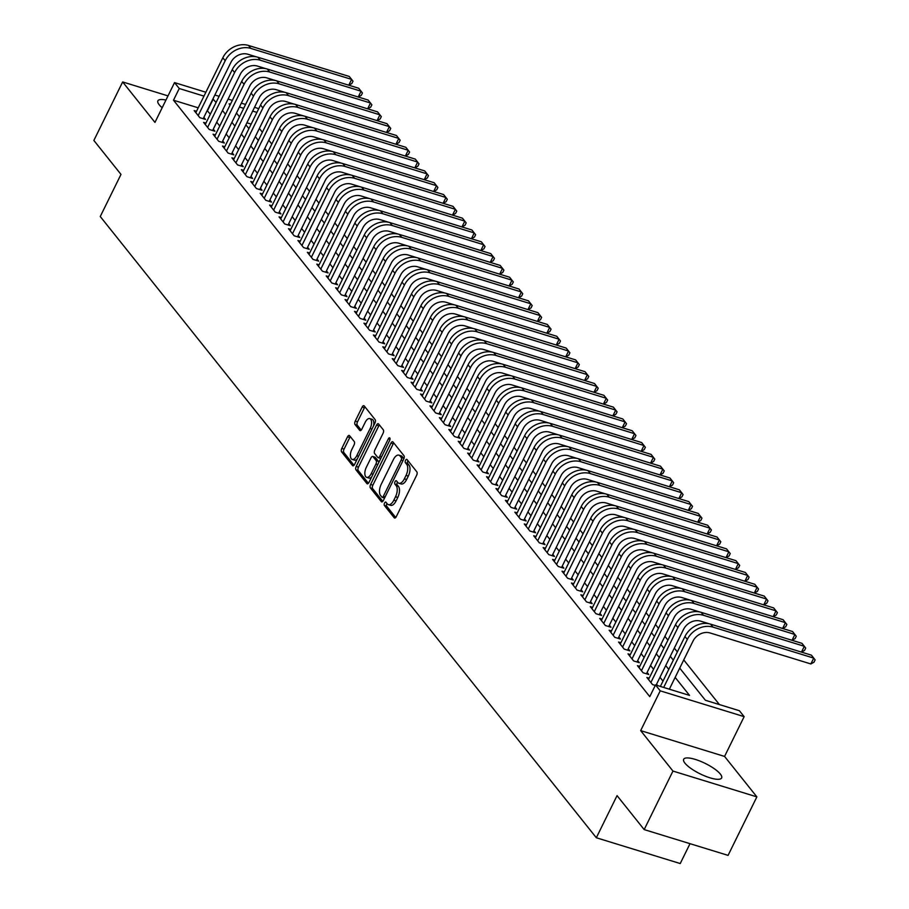 <?xml version="1.0" encoding="UTF-8"?>
<svg xmlns="http://www.w3.org/2000/svg" width="909" height="909" viewBox="0 0 909 909"><rect width="100%" height="100%" fill="white"/><g stroke="black" fill="none" stroke-linecap="round" stroke-linejoin="round"><path stroke-width="1.36" d="M384.541 503.041A1.863 0.909 -72.9 0 0 384.393 505.461L394.233 517.778A2.659 1.295 -72.9 0 0 394.574 518.028A2.659 1.295 -72.9 0 0 396.29 516.642L416.629 475.293A2.659 1.295 -72.9 0 0 416.833 471.839L407.005 459.522A1.863 0.909 -72.9 0 0 406.755 459.352A1.863 0.909 -72.9 0 0 405.562 460.318A1.863 0.909 -72.9 0 0 405.414 462.738L406.687 464.329A8.522 4.136 -72.9 0 1 406.039 475.396L404.346 478.838A8.522 4.136 -72.9 0 1 398.869 483.27A8.522 4.136 -72.9 0 1 397.767 482.474L396.483 480.884A1.863 0.909 -72.9 0 0 396.244 480.713A1.863 0.909 -72.9 0 0 395.051 481.679A1.863 0.909 -72.9 0 0 394.904 484.099L396.176 485.69A8.522 4.136 -72.9 0 1 395.529 496.757L393.824 500.2A8.522 4.136 -72.9 0 1 388.359 504.631A8.522 4.136 -72.9 0 1 387.245 503.836L385.973 502.245A1.863 0.909 -72.9 0 0 385.734 502.075A1.863 0.909 -72.9 0 0 384.541 503.041M386.95 503.472A1.863 0.909 -72.9 0 0 386.802 503.745A1.863 0.909 -72.9 0 0 386.666 506.154L395.722 517.505M407.982 460.749A1.863 0.909 -72.9 0 0 407.834 461.011A1.863 0.909 -72.9 0 0 407.687 463.431L408.959 465.022L406.687 464.329M397.472 482.111A1.863 0.909 -72.9 0 0 397.313 482.372A1.863 0.909 -72.9 0 0 397.176 484.792L398.449 486.395L396.176 485.69M165.961 100.047A21.157 5.806 26.2 0 0 157.882 100.854A21.157 5.806 26.2 0 0 159.189 104.751A21.157 5.806 26.2 0 0 162.166 107.739M684.966 763.185A21.157 5.806 26.2 0 0 705.134 776.093A21.157 5.806 26.2 0 0 721.632 777.968A21.157 5.806 26.2 0 0 720.337 774.059A21.157 5.806 26.2 0 0 700.169 761.151A21.157 5.806 26.2 0 0 683.67 759.276A21.157 5.806 26.2 0 0 684.966 763.185M349.567 435.684A2.659 1.295 -72.9 0 0 349.226 435.434A2.659 1.295 -72.9 0 0 347.511 436.82L341.807 448.421A2.659 1.295 -72.9 0 0 341.602 451.875L352.522 465.556A2.659 1.295 -72.9 0 0 352.874 465.806A2.659 1.295 -72.9 0 0 354.578 464.419L374.928 423.071A2.659 1.295 -72.9 0 0 375.133 419.617L364.214 405.937A2.659 1.295 -72.9 0 0 363.861 405.687A2.659 1.295 -72.9 0 0 362.157 407.073L355.26 421.083A2.659 1.295 -72.9 0 0 355.055 424.537L359.725 430.389A2.659 1.295 -72.9 0 0 360.078 430.639A2.659 1.295 -72.9 0 0 361.782 429.253L365.202 422.31A7.124 3.454 -72.9 0 1 369.77 418.606A7.124 3.454 -72.9 0 1 370.156 428.514L356.76 455.727A7.124 3.454 -72.9 0 1 352.192 459.431A7.124 3.454 -72.9 0 1 351.806 449.523L354.044 444.99A2.659 1.295 -72.9 0 0 354.249 441.535L349.567 435.684M198.207 107.819L173.494 100.217L179.255 88.514L174.539 82.605L205.877 92.241M644.174 829.587L672.955 771.071L756.867 796.875L728.075 855.38L644.174 829.587L617.052 795.625L596.327 837.757L100.263 216.524L120.988 174.403L93.866 140.452L122.658 81.946L154.962 122.397L174.539 82.605M756.867 796.875L724.564 756.424L640.663 730.62L672.955 771.071M640.663 730.62L660.229 690.84L655.514 684.931L689.533 695.396L675.16 677.398M173.494 100.217L649.765 696.635L655.514 684.931M370.599 484.474A2.659 1.295 -72.9 0 0 370.395 487.928L381.314 501.609A2.659 1.295 -72.9 0 0 381.666 501.859A2.659 1.295 -72.9 0 0 383.371 500.473L403.721 459.125A2.659 1.295 -72.9 0 0 403.926 455.67L392.995 441.99A2.659 1.295 -72.9 0 0 392.654 441.74A2.659 1.295 -72.9 0 0 390.938 443.126L370.599 484.474L372.86 485.167A2.659 1.295 -72.9 0 0 372.656 488.622L382.803 501.336M366.918 483.577L355.998 469.896A2.659 1.295 -72.9 0 1 356.203 466.442L376.553 425.094A2.659 1.295 -72.9 0 1 378.258 423.708A2.659 1.295 -72.9 0 1 378.61 423.958L383.28 429.809A2.659 1.295 -72.9 0 1 383.075 433.275L374.826 450.035A2.659 1.295 -72.9 0 0 374.622 453.5L377.724 457.375A2.659 1.295 -72.9 0 0 378.064 457.625A2.659 1.295 -72.9 0 0 379.78 456.238L388.37 438.786A1.863 0.909 -72.9 0 1 389.563 437.808A1.863 0.909 -72.9 0 1 389.666 440.411L368.974 482.44A2.659 1.295 -72.9 0 1 367.27 483.827A2.659 1.295 -72.9 0 1 366.918 483.577L367.702 483.815M168.006 95.888L122.658 81.946M649.185 678.194L646.867 677.478L652.526 684.568L655.287 685.42M639.754 666.388L637.436 665.672L643.095 672.762L648.765 674.501L647.117 672.433M630.323 654.571L628.005 653.855L633.664 660.945L639.334 662.695L637.686 660.627M620.892 642.765L618.574 642.049L624.233 649.14L629.903 650.878L628.255 648.81M611.462 630.948L609.144 630.244L614.802 637.323L620.472 639.072L618.824 637.004M602.031 619.143L599.713 618.427L605.371 625.517L611.041 627.255L609.394 625.187M592.6 607.337L590.282 606.621L595.94 613.7L601.61 615.45L599.963 613.382M583.169 595.52L580.851 594.804L586.51 601.894L592.179 603.633L590.532 601.576M573.738 583.714L571.42 582.999L577.079 590.089L582.749 591.827L581.101 589.759M564.307 571.897L561.989 571.193L567.648 578.272L573.318 580.022L571.67 577.954M554.876 560.092L552.558 559.376L558.217 566.466L563.887 568.205L562.239 566.137M545.445 548.275L543.127 547.57L548.786 554.649L554.456 556.399L552.808 554.331M536.015 536.469L533.697 535.753L539.355 542.843L545.025 544.582L543.377 542.525M526.584 524.663L524.266 523.948L529.924 531.038L535.594 532.776L533.947 530.708M517.153 512.846L514.835 512.142L520.493 519.221L526.163 520.971L524.516 518.903M507.722 501.041L505.404 500.325L511.063 507.415L516.732 509.154L515.085 507.086M498.291 489.224L495.973 488.519L501.632 495.598L507.302 497.348L505.654 495.28M488.86 477.418L486.542 476.702L492.201 483.793L497.871 485.531L496.223 483.463M479.429 465.613L477.111 464.897L482.77 471.987L488.44 473.725L486.792 471.657M469.998 453.796L467.68 453.08L473.339 460.17L479.009 461.92L477.361 459.852M460.568 441.99L458.25 441.274L463.908 448.364L469.578 450.103L467.93 448.035M451.137 430.173L448.819 429.468L454.477 436.547L460.147 438.297L458.5 436.229M441.706 418.367L439.388 417.651L445.046 424.742L450.716 426.48L449.057 424.412M432.275 406.55L429.957 405.846L435.616 412.925L441.285 414.674L439.626 412.606M422.844 394.745L420.526 394.029L426.185 401.119L431.855 402.857L430.196 400.801M413.413 382.939L411.095 382.223L416.754 389.313L422.424 391.052L420.765 388.984M403.982 371.122L401.664 370.418L407.323 377.496L412.993 379.246L411.334 377.178M394.551 359.316L392.233 358.601L397.892 365.691L403.562 367.429L401.903 365.361M385.121 347.499L382.803 346.795L388.461 353.874L394.131 355.624L392.472 353.556M375.69 335.694L373.372 334.978L379.03 342.068L384.7 343.807L383.041 341.739M366.259 323.888L363.941 323.172L369.599 330.262L375.269 332.001L373.61 329.933M356.828 312.071L354.51 311.355L360.169 318.445L365.838 320.195L364.179 318.127M347.397 300.265L345.079 299.55L350.738 306.64L356.408 308.378L354.749 306.31M337.966 288.448L335.648 287.744L341.307 294.823L346.977 296.573L345.318 294.505M328.535 276.643L326.217 275.927L331.876 283.017L337.546 284.756L335.887 282.688M319.104 264.837L316.786 264.121L322.445 271.2L328.115 272.95L326.456 270.882M309.674 253.02L307.356 252.304L313.014 259.395L318.684 261.133L317.025 259.076M300.243 241.215L297.925 240.499L303.583 247.589L309.253 249.327L307.594 247.259M290.812 229.398L288.494 228.693L294.152 235.772L299.822 237.522L298.163 235.454M281.37 217.592L279.063 216.876L284.722 223.966L290.391 225.705L288.732 223.637M271.939 205.775L269.632 205.07L275.291 212.149L280.961 213.899L279.302 211.831M262.508 193.969L260.201 193.253L265.86 200.344L271.53 202.082L269.871 200.014M253.077 182.164L250.77 181.448L256.429 188.538L262.087 190.276L260.44 188.208M243.646 170.347L241.34 169.642L246.998 176.721L252.657 178.471L251.009 176.403M234.215 158.541L231.909 157.825L237.567 164.915L243.226 166.654L241.578 164.586M224.784 146.724L222.478 146.019L228.136 153.098L233.795 154.848L232.147 152.78M215.353 134.918L213.047 134.202L218.705 141.293L224.364 143.031L222.716 140.963M205.923 123.113L203.605 122.397L209.263 129.487L214.933 131.226L213.285 129.158M663.002 681.08L659.968 677.285M653.571 669.274L650.537 665.479M644.14 657.468L641.106 653.662M634.709 645.651L631.675 641.856M625.278 633.846L622.245 630.039M615.847 622.029L612.814 618.234M606.417 610.223L603.383 606.417M596.986 598.417L593.952 594.611M587.555 586.6L584.521 582.805M578.124 574.795L575.09 570.988M568.693 562.978L565.659 559.183M559.262 551.172L556.228 547.366M549.831 539.355L546.798 535.56M540.4 527.55L537.367 523.754M530.97 515.744L527.936 511.937M521.539 503.927L518.505 500.132M512.108 492.121L509.074 488.315M502.677 480.304L499.643 476.509M493.246 468.499L490.212 464.704M483.815 456.693L480.781 452.887M474.384 444.876L471.351 441.081M464.953 433.07L461.92 429.264M455.523 421.253L452.489 417.458M446.092 409.448L443.058 405.641M436.661 397.642L433.627 393.836M427.23 385.825L424.196 382.03M417.799 374.019L414.765 370.213M408.368 362.202L405.334 358.407M398.937 350.397L395.904 346.59M389.507 338.58L386.473 334.785M380.076 326.774L377.042 322.979M370.645 314.969L367.611 311.162M361.214 303.151L358.18 299.356M351.783 291.346L348.749 287.539M342.352 279.529L339.318 275.734M332.921 267.723L329.887 263.917M323.49 255.918L320.457 252.111M314.059 244.101L311.026 240.306M304.629 232.295L301.595 228.489M295.198 220.478L292.164 216.683M285.767 208.672L282.733 204.866M276.336 196.855L273.302 193.06M266.905 185.05L263.871 181.255M257.474 173.244L254.44 169.438M248.043 161.427L245.01 157.632M238.612 149.621L235.579 145.815M229.182 137.804L226.148 134.009M219.751 125.999L216.717 122.192M210.32 114.193L207.184 110.58M657.616 685.579L656.548 684.238M196.492 111.296L194.174 110.58L199.832 117.67L205.502 119.409L203.855 117.352M719.405 704.577L683.75 659.934M677.353 651.923L674.319 648.117M667.922 640.106L664.888 636.311M658.491 628.301L655.457 624.494M649.06 616.484L646.026 612.689M639.629 604.678L636.595 600.883M630.198 592.873L627.165 589.066M620.767 581.056L617.734 577.26M611.337 569.25L608.303 565.443M601.906 557.433L598.872 553.638M592.475 545.627L589.441 541.832M583.044 533.822L580.01 530.015M573.613 522.005L570.579 518.21M564.182 510.199L561.148 506.393M554.751 498.382L551.718 494.587M545.32 486.576L542.287 482.77M535.89 474.771L532.856 470.964M526.459 462.954L523.425 459.159M517.028 451.148L513.994 447.342M507.597 439.331L504.563 435.536M498.166 427.525L495.132 423.719M488.735 415.708L485.701 411.913M479.304 403.903L476.271 400.108M469.873 392.097L466.84 388.291M460.443 380.28L457.409 376.485M451.012 368.475L447.978 364.668M441.581 356.658L438.547 352.862M432.15 344.852L429.116 341.045M422.719 333.046L419.685 329.24M413.288 321.229L410.254 317.434M403.857 309.424L400.824 305.617M394.426 297.607L391.393 293.812M384.996 285.801L381.962 281.995M375.565 273.984L372.531 270.189M366.134 262.178L363.1 258.383M356.703 250.373L353.669 246.566M347.272 238.556L344.238 234.761M337.841 226.75L334.807 222.944M328.41 214.933L325.377 211.138M318.979 203.127L315.946 199.321M309.549 191.322L306.515 187.515M300.118 179.505L297.084 175.71M290.687 167.699L287.653 163.893M281.256 155.882L278.222 152.087M271.825 144.076L268.791 140.27M262.394 132.26L259.36 128.464M251.168 124.101L246.907 122.783M596.327 837.757L680.227 863.55L690.011 843.677M254.565 107.217L258.713 108.75M679.727 668.115L705.407 700.271L739.426 710.736L744.141 716.644L660.229 690.84M724.564 756.424L744.141 716.644M214.854 95.002L219.114 96.309M228.091 99.07L232.352 100.388M241.328 103.149L245.589 104.455M216.069 102.49L212.945 98.876M203.968 96.115L179.255 88.514M668.763 669.388L665.729 665.581M659.332 657.571L656.298 653.776M649.901 645.765L646.867 641.959M640.47 633.948L637.436 630.153M631.039 622.142L628.005 618.336M621.608 610.337L618.574 606.53M612.177 598.52L609.144 594.725M602.747 586.714L599.713 582.908M593.316 574.897L590.282 571.102M583.885 563.091L580.851 559.285M574.454 551.274L571.42 547.479M565.023 539.469L561.989 535.674M555.592 527.663L552.558 523.857M546.161 515.846L543.127 512.051M536.73 504.041L533.697 500.234M527.3 492.224L524.266 488.428M517.869 480.418L514.835 476.623M508.438 468.612L505.404 464.806M499.007 456.795L495.973 453M489.576 444.99L486.542 441.183M480.145 433.173L477.111 429.378M470.714 421.367L467.68 417.561M461.283 409.561L458.25 405.755M451.853 397.744L448.819 393.949M442.422 385.939L439.388 382.132M432.991 374.122L429.957 370.327M423.56 362.316L420.526 358.51M414.129 350.499L411.095 346.704M404.698 338.693L401.664 334.898M395.267 326.888L392.233 323.081M385.836 315.071L382.803 311.276M376.406 303.265L373.372 299.459M366.975 291.448L363.93 287.653M357.544 279.642L354.499 275.836M348.113 267.837L345.068 264.03M338.682 256.02L335.637 252.225M329.251 244.214L326.206 240.408M319.82 232.397L316.775 228.602M310.389 220.592L307.344 216.785M300.959 208.775L297.913 204.98M291.516 196.969L288.483 193.174M282.085 185.163L279.052 181.357M272.655 173.346L269.621 169.551M263.224 161.541L260.19 157.734M253.793 149.724L250.759 145.929M244.362 137.918L241.328 134.123M234.931 126.112L231.897 122.306M225.5 114.295L222.466 110.5M230.443 104.251L229.136 103.853L230.068 105.012M236.465 113.023L239.499 116.829M245.896 124.84L248.93 128.635M255.327 136.645L258.361 140.452M264.758 148.462L267.791 152.257M274.188 160.268L277.222 164.075M283.619 172.074L286.653 175.88M293.05 183.891L296.084 187.686M302.481 195.696L305.515 199.503M311.912 207.513L314.946 211.308M321.343 219.319L324.377 223.125M330.774 231.136L333.808 234.931M340.205 242.942L343.238 246.737M349.635 254.747L352.669 258.554M359.066 266.564L362.1 270.359M368.497 278.37L371.531 282.176M377.928 290.187L380.962 293.982M387.359 301.993L390.393 305.799M396.79 313.798L399.824 317.605M406.221 325.615L409.255 329.41M415.652 337.421L418.697 341.227M425.082 349.238L428.128 353.033M434.513 361.043L437.559 364.85M443.944 372.86L446.989 376.656M453.375 384.666L456.42 388.461M462.806 396.472L465.851 400.278M472.237 408.289L475.282 412.084M481.679 420.094L484.713 423.901M491.11 431.911L494.144 435.706M500.541 443.717L503.575 447.512M509.972 455.523L513.006 459.329M519.403 467.34L522.436 471.135M528.833 479.145L531.867 482.952M538.264 490.962L541.298 494.757M547.695 502.768L550.729 506.574M557.126 514.574L560.16 518.38M566.557 526.391L569.591 530.186M575.988 538.196L579.022 542.003M585.419 550.013L588.453 553.808M594.85 561.819L597.883 565.625M604.28 573.636L607.314 577.431M613.711 585.441L616.745 589.237M623.142 597.247L626.176 601.054M632.573 609.064L635.607 612.859M642.004 620.87L645.038 624.676M651.435 632.687L654.469 636.482M660.866 644.492L663.9 648.299M670.297 656.298L673.33 660.104M256.929 112.398L252.668 111.091M243.68 108.33L239.431 107.012M207.513 110.671L213.263 98.967M388.359 504.631L390.631 505.336A8.522 4.136 -72.9 0 0 396.097 500.893L393.824 500.2M398.449 486.395A8.522 4.136 -72.9 0 1 397.79 497.45L396.097 500.893M398.869 483.27L401.142 483.963A8.522 4.136 -72.9 0 0 406.607 479.532L404.346 478.838M408.959 465.022A8.522 4.136 -72.9 0 1 408.3 476.089L406.607 479.532M393.779 442.956A2.659 1.295 -72.9 0 0 393.211 443.819L372.86 485.167M381.882 497.121A1.863 0.909 -72.9 0 0 382.121 497.291A1.863 0.909 -72.9 0 0 383.325 496.325L401.176 460.022A1.863 0.909 -72.9 0 0 401.323 457.602L399.983 455.92A8.522 4.136 -72.9 0 0 398.869 455.136A8.522 4.136 -72.9 0 0 393.404 459.568L381.189 484.372A8.522 4.136 -72.9 0 0 380.541 495.439L381.882 497.121M382.428 497.28L384.143 497.814A1.863 0.909 -72.9 0 0 384.393 497.984A1.863 0.909 -72.9 0 0 384.587 498.007M403.812 458.931A1.863 0.909 -72.9 0 0 403.585 458.306L401.323 457.602M398.869 455.136L401.13 455.829A8.522 4.136 -72.9 0 1 402.244 456.625L403.585 458.306M368.418 483.304L358.271 470.601L355.998 469.896M379.383 424.935A2.659 1.295 -72.9 0 0 378.814 425.798L358.476 467.146A2.659 1.295 -72.9 0 0 358.271 470.601M379.985 458.079A2.659 1.295 -72.9 0 0 380.337 458.329A2.659 1.295 -72.9 0 0 380.871 458.272M366.259 467.442A7.124 3.454 -72.9 0 0 366.645 477.35A7.124 3.454 -72.9 0 0 371.213 473.646L375.928 464.056A2.659 1.295 -72.9 0 0 376.133 460.59L373.031 456.716A2.659 1.295 -72.9 0 0 372.69 456.466A2.659 1.295 -72.9 0 0 370.986 457.852L366.259 467.442M366.645 477.35L368.906 478.043A7.124 3.454 -72.9 0 0 371.679 476.952M378.735 462.613A2.659 1.295 -72.9 0 0 378.405 461.295L376.133 460.59M374.531 457.17A2.659 1.295 -72.9 0 1 374.951 457.159A2.659 1.295 -72.9 0 1 375.303 457.409L378.405 461.295M352.192 459.431L354.465 460.136A7.124 3.454 -72.9 0 0 357.226 459.045M373.588 425.787A7.124 3.454 -72.9 0 0 372.042 419.299L369.77 418.606M364.986 406.902A2.659 1.295 -72.9 0 0 364.418 407.766L357.521 421.776A2.659 1.295 -72.9 0 0 357.317 425.242L361.225 430.116M350.351 436.65A2.659 1.295 -72.9 0 0 349.783 437.513L344.079 449.114A2.659 1.295 -72.9 0 0 343.875 452.568L354.021 465.283M669.354 689.192L692.976 641.175A13.567 11.26 -38.6 0 1 710.077 632.959L810.873 663.956L813.748 658.105L712.951 627.108A20.339 16.896 141.4 0 0 687.306 639.436L663.684 687.443M810.873 663.956L813.975 662.218L815.134 659.877L811.396 655.15L710.599 624.153A20.339 16.896 141.4 0 0 684.954 636.482L660.377 686.431M801.465 652.094L804.317 646.288L703.521 615.302A20.339 16.896 141.4 0 0 677.875 627.619L650.878 682.5M801.499 652.105L804.545 650.412L805.704 648.072L801.965 643.333L701.169 612.348A20.339 16.896 141.4 0 0 675.523 624.665L648.515 679.546M656.116 685.125L683.545 629.369A13.567 11.26 -38.6 0 1 700.646 621.154L709.35 623.824M792.034 640.288L794.886 634.482L694.09 603.485A20.339 16.896 141.4 0 0 668.445 615.813L641.447 670.694M792.069 640.3L795.114 638.595L796.273 636.255L792.534 631.528L691.738 600.531A20.339 16.896 141.4 0 0 666.092 612.859L639.084 667.74M646.447 673.785L674.114 617.552A13.567 11.26 -38.6 0 1 691.215 609.337L699.919 612.018M782.604 628.471L785.456 622.665L684.659 591.679A20.339 16.896 141.4 0 0 659.014 603.996L632.016 658.877M782.638 628.483L785.683 626.79L786.842 624.449L783.104 619.722L682.307 588.725A20.339 16.896 141.4 0 0 656.662 601.054L629.653 655.923M637.016 661.979L664.684 605.746A13.567 11.26 -38.6 0 1 681.784 597.531L690.488 600.201M773.173 616.666L776.025 610.859L675.228 579.862A20.339 16.896 141.4 0 0 649.583 592.191L622.585 647.072M773.207 616.677L776.252 614.973L777.4 612.632L773.673 607.905L672.876 576.92A20.339 16.896 141.4 0 0 647.231 589.237L620.222 644.117M627.585 650.162L655.253 593.929A13.567 11.26 -38.6 0 1 672.353 585.714L681.057 588.396M763.742 604.86L766.594 599.054L665.797 568.057A20.339 16.896 141.4 0 0 640.152 580.385L613.155 635.255M763.776 604.871L766.821 603.167L767.969 600.826L764.242 596.099L663.445 565.103A20.339 16.896 141.4 0 0 637.8 577.431L610.791 632.312M618.154 638.357L645.822 582.124A13.567 11.26 -38.6 0 1 662.922 573.909L671.626 576.579M754.311 593.043L757.163 587.237L656.366 556.251A20.339 16.896 141.4 0 0 630.721 568.568L603.724 623.449M754.345 593.054L757.39 591.35L758.538 589.021L754.811 584.282L654.014 553.297A20.339 16.896 141.4 0 0 628.369 565.614L601.36 620.495M608.723 626.551L636.391 570.318A13.567 11.26 -38.6 0 1 653.491 562.103L662.195 564.773M744.88 581.237L747.732 575.431L646.935 544.434A20.339 16.896 141.4 0 0 621.29 556.763L594.293 611.643M744.914 581.249L747.959 579.544L749.107 577.204L745.38 572.477L644.583 541.48A20.339 16.896 141.4 0 0 618.938 553.808L591.929 608.689M599.292 614.734L626.96 558.501A13.567 11.26 -38.6 0 1 644.061 550.286L652.764 552.967M735.449 569.42L738.301 563.614L637.504 532.629A20.339 16.896 141.4 0 0 611.859 544.946L584.862 599.826M735.483 569.432L738.528 567.739L739.676 565.398L735.949 560.671L635.152 529.674A20.339 16.896 141.4 0 0 609.507 541.991L582.499 596.872M589.861 602.928L617.529 546.695A13.567 11.26 -38.6 0 1 634.63 538.48L643.333 541.15M726.018 557.615L728.87 551.808L628.074 520.812A20.339 16.896 141.4 0 0 602.428 533.14L575.431 588.021M726.052 557.626L729.098 555.922L730.245 553.581L726.518 548.854L625.722 517.869A20.339 16.896 141.4 0 0 600.076 530.186L573.068 585.066M580.431 591.111L608.098 534.878A13.567 11.26 -38.6 0 1 625.199 526.663L633.903 529.345M716.587 545.798L719.439 540.003L618.643 509.006A20.339 16.896 141.4 0 0 592.998 521.334L566 576.204M716.622 545.809L719.667 544.116L720.814 541.775L717.087 537.049L616.291 506.052A20.339 16.896 141.4 0 0 590.645 518.38L563.637 573.249M571 579.306L598.667 523.073A13.567 11.26 -38.6 0 1 615.768 514.858L624.472 517.528M707.157 533.992L710.009 528.186L609.212 497.2A20.339 16.896 141.4 0 0 583.567 509.517L556.569 564.398M707.191 534.003L710.236 532.299L711.383 529.958L707.656 525.232L606.86 494.246A20.339 16.896 141.4 0 0 581.215 506.563L554.206 561.444M561.569 567.5L589.237 511.256A13.567 11.26 -38.6 0 1 606.337 503.041L615.041 505.722M697.726 522.186L700.578 516.38L599.781 485.383A20.339 16.896 141.4 0 0 574.136 497.712L547.138 552.592M697.76 522.198L700.805 520.493L701.953 518.153L698.226 513.426L597.429 482.429A20.339 16.896 141.4 0 0 571.784 494.757L544.775 549.638M552.138 555.683L579.806 499.45A13.567 11.26 -38.6 0 1 596.906 491.235L605.61 493.917M688.295 510.369L691.147 504.563L590.35 473.578A20.339 16.896 141.4 0 0 564.705 485.895L537.708 540.775M688.329 510.381L691.374 508.688L692.522 506.347L688.795 501.609L587.998 470.623A20.339 16.896 141.4 0 0 562.353 482.94L535.344 537.821M542.707 543.877L570.375 487.644A13.567 11.26 -38.6 0 1 587.475 479.429L596.179 482.1M678.864 498.564L681.716 492.758L580.919 461.761A20.339 16.896 141.4 0 0 555.274 474.089L528.277 528.97M678.898 498.575L681.943 496.871L683.091 494.53L679.364 489.803L578.567 458.806A20.339 16.896 141.4 0 0 552.922 471.135L525.913 526.016M533.276 532.06L560.944 475.827A13.567 11.26 -38.6 0 1 578.044 467.612L586.737 470.294M669.433 486.747L672.285 480.941L571.488 449.955A20.339 16.896 141.4 0 0 545.843 462.272L518.846 517.153M669.467 486.758L672.512 485.065L673.66 482.724L669.933 477.998L569.136 447.001A20.339 16.896 141.4 0 0 543.491 459.329L516.482 514.199M523.845 520.255L551.513 464.022A13.567 11.26 -38.6 0 1 568.614 455.807L577.306 458.477M660.002 474.941L662.854 469.135L562.057 438.149A20.339 16.896 141.4 0 0 536.412 450.466L509.415 505.347M660.036 474.952L663.081 473.248L664.229 470.907L660.502 466.181L559.705 435.195A20.339 16.896 141.4 0 0 534.06 447.512L507.052 502.393M514.414 508.438L542.082 452.205A13.567 11.26 -38.6 0 1 559.183 443.99L567.875 446.671M650.571 463.136L653.423 457.329L552.627 426.332A20.339 16.896 141.4 0 0 526.981 438.661L499.984 493.53M650.605 463.147L653.651 461.442L654.798 459.102L651.071 454.375L550.275 423.378A20.339 16.896 141.4 0 0 524.629 435.706L497.621 490.587M504.984 496.632L532.651 440.399A13.567 11.26 -38.6 0 1 549.752 432.184L558.444 434.854M641.14 451.318L643.992 445.512L543.196 414.527A20.339 16.896 141.4 0 0 517.551 426.844L490.553 481.725M641.175 451.33L644.22 449.637L645.367 447.296L641.64 442.558L540.844 411.572A20.339 16.896 141.4 0 0 515.198 423.889L488.19 478.77M495.553 484.827L523.22 428.594A13.567 11.26 -38.6 0 1 540.321 420.378L549.013 423.049M631.71 439.513L634.562 433.707L533.765 402.71A20.339 16.896 141.4 0 0 508.12 415.038L481.122 469.919M631.744 439.524L634.789 437.82L635.936 435.479L632.209 430.752L531.413 399.755A20.339 16.896 141.4 0 0 505.768 412.084L478.759 466.965M486.122 473.01L513.79 416.776A13.567 11.26 -38.6 0 1 530.89 408.561L539.582 411.243M622.279 427.696L625.131 421.89L524.334 390.904A20.339 16.896 141.4 0 0 498.689 403.221L471.691 458.102M622.313 427.707L625.358 426.014L626.506 423.674L622.779 418.947L521.982 387.95A20.339 16.896 141.4 0 0 496.337 400.278L469.328 455.148M476.691 461.204L504.359 404.971A13.567 11.26 -38.6 0 1 521.459 396.756L530.152 399.426M612.848 415.89L615.7 410.084L514.903 379.087A20.339 16.896 141.4 0 0 489.258 391.415L462.261 446.296M612.882 415.902L615.927 414.197L617.075 411.857L613.348 407.13L512.551 376.144A20.339 16.896 141.4 0 0 486.906 388.461L459.897 443.342M467.26 449.387L494.928 393.154A13.567 11.26 -38.6 0 1 512.028 384.939L520.721 387.62M603.417 404.073L606.269 398.278L505.472 367.281A20.339 16.896 141.4 0 0 479.827 379.61L452.83 434.479M603.451 404.096L606.496 402.392L607.644 400.051L603.917 395.324L503.12 364.327A20.339 16.896 141.4 0 0 477.475 376.656L450.466 431.536M457.829 437.581L485.497 381.348A13.567 11.26 -38.6 0 1 502.597 373.133L511.29 375.803M593.986 392.268L596.838 386.461L496.041 355.476A20.339 16.896 141.4 0 0 470.396 367.793L443.399 422.674M594.02 392.279L597.065 390.575L598.213 388.234L594.486 383.507L493.689 352.522A20.339 16.896 141.4 0 0 468.044 364.839L441.035 419.719M448.398 425.776L476.066 369.543A13.567 11.26 -38.6 0 1 493.167 361.327L501.859 363.998M584.555 380.462L587.407 374.656L486.61 343.659A20.339 16.896 141.4 0 0 460.965 355.987L433.968 410.868M584.589 380.473L587.634 378.769L588.782 376.428L585.055 371.701L484.258 340.705A20.339 16.896 141.4 0 0 458.613 353.033L431.605 407.914M438.967 413.959L466.635 357.726A13.567 11.26 -38.6 0 1 483.736 349.511L492.428 352.192M575.124 368.645L577.976 362.839L477.18 331.853A20.339 16.896 141.4 0 0 451.534 344.17L424.537 399.051M575.158 368.656L578.204 366.963L579.351 364.623L575.624 359.896L474.828 328.899A20.339 16.896 141.4 0 0 449.182 341.216L422.174 396.097M429.537 402.153L457.204 345.92A13.567 11.26 -38.6 0 1 474.305 337.705L482.997 340.375M565.693 356.839L568.545 351.033L467.749 320.036A20.339 16.896 141.4 0 0 442.104 332.364L415.106 387.245M565.728 356.851L568.773 355.146L569.92 352.806L566.193 348.079L465.385 317.093A20.339 16.896 141.4 0 0 439.751 329.41L412.743 384.291M420.106 390.336L447.773 334.103A13.567 11.26 -38.6 0 1 464.874 325.888L473.566 328.569M556.263 345.022L559.115 339.227L458.318 308.231A20.339 16.896 141.4 0 0 432.673 320.547L405.675 375.428M556.297 345.034L559.342 343.341L560.489 341L556.763 336.273L455.954 305.276A20.339 16.896 141.4 0 0 430.321 317.605L403.312 372.474M410.675 378.53L438.343 322.297A13.567 11.26 -38.6 0 1 455.443 314.082L464.135 316.752M546.832 333.217L549.684 327.41L448.887 296.425A20.339 16.896 141.4 0 0 423.242 308.742L396.233 363.623M546.866 333.228L549.911 331.524L551.059 329.183L547.332 324.456L446.524 293.471A20.339 16.896 141.4 0 0 420.89 305.788L393.881 360.668M401.244 366.713L428.912 310.48A13.567 11.26 -38.6 0 1 446.012 302.265L454.705 304.947M537.401 321.411L540.253 315.605L439.456 284.608A20.339 16.896 141.4 0 0 413.811 296.936L386.802 351.806M537.435 321.422L540.48 319.718L541.628 317.377L537.901 312.651L437.093 281.654A20.339 16.896 141.4 0 0 411.459 293.982L384.45 348.863M391.813 354.908L419.481 298.675A13.567 11.26 -38.6 0 1 436.581 290.46L445.274 293.13M527.97 309.594L530.822 303.788L430.025 272.802A20.339 16.896 141.4 0 0 404.38 285.119L377.371 340M528.004 309.605L531.049 307.912L532.197 305.572L528.459 300.834L427.662 269.848A20.339 16.896 141.4 0 0 402.028 282.165L375.019 337.046M382.382 343.102L410.05 286.869A13.567 11.26 -38.6 0 1 427.15 278.654L435.843 281.324M518.539 297.788L521.391 291.982L420.594 260.985A20.339 16.896 141.4 0 0 394.949 273.314L367.94 328.194M518.573 297.8L521.618 296.095L522.766 293.755L519.028 289.028L418.231 258.031A20.339 16.896 141.4 0 0 392.597 270.359L365.588 325.24M372.951 331.285L400.619 275.052A13.567 11.26 -38.6 0 1 417.72 266.837L426.412 269.518M509.108 285.971L511.96 280.165L411.163 249.18A20.339 16.896 141.4 0 0 385.518 261.497L358.51 316.377M509.142 285.983L512.187 284.29L513.335 281.949L509.597 277.222L408.8 246.225A20.339 16.896 141.4 0 0 383.166 258.554L356.158 313.423M363.52 319.479L391.188 263.246A13.567 11.26 -38.6 0 1 408.289 255.031L416.981 257.702M499.677 274.166L502.529 268.36L401.733 237.363A20.339 16.896 141.4 0 0 376.087 249.691L349.079 304.572M499.711 274.177L502.757 272.473L503.904 270.132L500.166 265.405L399.369 234.42A20.339 16.896 141.4 0 0 373.735 246.737L346.727 301.618M354.09 307.662L381.757 251.429A13.567 11.26 -38.6 0 1 398.858 243.214L407.55 245.896M490.246 262.349L493.098 256.554L392.302 225.557A20.339 16.896 141.4 0 0 366.657 237.885L339.648 292.755M490.281 262.371L493.326 260.667L494.473 258.326L490.735 253.6L389.938 222.603A20.339 16.896 141.4 0 0 364.293 234.931L337.296 289.812M344.659 295.857L372.326 239.624A13.567 11.26 -38.6 0 1 389.427 231.409L398.119 234.079M480.816 250.543L483.668 244.737L382.871 213.751A20.339 16.896 141.4 0 0 357.226 226.068L330.217 280.949M480.85 250.554L483.895 248.85L485.042 246.521L481.304 241.783L380.507 210.797A20.339 16.896 141.4 0 0 354.862 223.114L327.865 277.995M335.228 284.051L362.896 227.818A13.567 11.26 -38.6 0 1 379.996 219.603L388.688 222.273M471.385 238.737L474.237 232.931L373.44 201.934A20.339 16.896 141.4 0 0 347.795 214.263L320.786 269.144M471.419 238.749L474.464 237.044L475.612 234.704L471.873 229.977L371.077 198.98A20.339 16.896 141.4 0 0 345.431 211.308L318.434 266.189M325.797 272.234L353.465 216.001A13.567 11.26 -38.6 0 1 370.565 207.786L379.258 210.468M461.954 226.92L464.806 221.114L364.009 190.129A20.339 16.896 141.4 0 0 338.364 202.446L311.355 257.327M461.988 226.932L465.033 225.239L466.181 222.898L462.442 218.171L361.646 187.174A20.339 16.896 141.4 0 0 336 199.491L309.003 254.372M316.366 260.428L344.034 204.195A13.567 11.26 -38.6 0 1 361.123 195.98L369.827 198.651M452.523 215.115L455.375 209.309L354.578 178.312A20.339 16.896 141.4 0 0 328.933 190.64L301.924 245.521M452.557 215.126L455.602 213.422L456.75 211.081L453.012 206.354L352.215 175.369A20.339 16.896 141.4 0 0 326.57 187.686L299.572 242.567M306.935 248.612L334.603 192.378A13.567 11.26 -38.6 0 1 351.692 184.163L360.396 186.845M443.092 203.298L445.944 197.503L345.147 166.506A20.339 16.896 141.4 0 0 319.502 178.823L292.493 233.704M443.126 203.309L446.171 201.616L447.319 199.276L443.581 194.549L342.784 163.552A20.339 16.896 141.4 0 0 317.139 175.88L290.141 230.75M297.504 236.806L325.172 180.573A13.567 11.26 -38.6 0 1 342.261 172.358L350.965 175.028M433.65 191.492L436.513 185.686L335.716 154.7A20.339 16.896 141.4 0 0 310.071 167.017L283.063 221.898M433.695 191.504L436.74 189.799L437.888 187.459L434.15 182.732L333.353 151.746A20.339 16.896 141.4 0 0 307.708 164.063L280.711 218.944M288.073 225L315.741 168.756A13.567 11.26 -38.6 0 1 332.83 160.541L341.534 163.222M424.219 179.687L427.082 173.88L326.286 142.883A20.339 16.896 141.4 0 0 300.64 155.212L273.632 210.093M424.264 179.698L427.31 177.994L428.457 175.653L424.719 170.926L323.922 139.929A20.339 16.896 141.4 0 0 298.277 152.257L271.28 207.138M278.643 213.183L306.31 156.95A13.567 11.26 -38.6 0 1 323.399 148.735L332.103 151.417M414.788 167.87L417.651 162.063L316.855 131.078A20.339 16.896 141.4 0 0 291.21 143.395L264.201 198.276M414.834 167.881L417.879 166.188L419.026 163.847L415.288 159.109L314.491 128.124A20.339 16.896 141.4 0 0 288.846 140.44L261.849 195.321M269.212 201.378L296.879 145.145A13.567 11.26 -38.6 0 1 313.969 136.929L322.672 139.6M405.357 156.064L408.221 150.258L307.424 119.261A20.339 16.896 141.4 0 0 281.779 131.589L254.77 186.47M405.403 156.075L408.448 154.371L409.595 152.03L405.857 147.303L305.06 116.307A20.339 16.896 141.4 0 0 279.415 128.635L252.418 183.516M259.781 189.561L287.449 133.328A13.567 11.26 -38.6 0 1 304.538 125.112L313.241 127.794M395.926 144.247L398.79 138.441L297.993 107.455A20.339 16.896 141.4 0 0 272.348 119.772L245.339 174.653M395.972 144.258L399.017 142.565L400.165 140.225L396.426 135.498L295.63 104.501A20.339 16.896 141.4 0 0 269.984 116.829L242.987 171.699M250.35 177.755L278.018 121.522A13.567 11.26 -38.6 0 1 295.107 113.307L303.811 115.977M386.495 132.441L389.359 126.635L288.562 95.65A20.339 16.896 141.4 0 0 262.917 107.966L235.908 162.847M386.541 132.453L389.586 130.748L390.734 128.408L386.995 123.681L286.199 92.695A20.339 16.896 141.4 0 0 260.553 105.012L233.556 159.893M240.919 165.938L268.587 109.705A13.567 11.26 -38.6 0 1 285.676 101.49L294.38 104.171M377.065 120.636L379.928 114.829L279.131 83.833A20.339 16.896 141.4 0 0 253.486 96.161L226.477 151.03M377.11 120.647L380.155 118.943L381.303 116.602L377.565 111.875L276.768 80.878A20.339 16.896 141.4 0 0 251.123 93.207L224.125 148.087M231.488 154.132L259.156 97.899A13.567 11.26 -38.6 0 1 276.245 89.684L284.949 92.354M367.634 108.819L370.497 103.012L269.7 72.027A20.339 16.896 141.4 0 0 244.055 84.344L217.046 139.225M367.679 108.83L370.724 107.126L371.872 104.796L368.134 100.058L267.337 69.073A20.339 16.896 141.4 0 0 241.692 81.39L214.694 136.27M222.057 142.327L249.725 86.094A13.567 11.26 -38.6 0 1 266.814 77.879L275.518 80.549M358.203 97.013L361.066 91.207L260.269 60.21A20.339 16.896 141.4 0 0 234.624 72.538L207.616 127.419M358.248 97.024L361.293 95.32L362.441 92.979L358.703 88.253L257.906 57.256A20.339 16.896 141.4 0 0 232.261 69.584L205.264 124.465M212.626 130.51L240.294 74.277A13.567 11.26 -38.6 0 1 257.383 66.062L266.087 68.743M348.772 85.196L351.635 79.39L250.839 48.404A20.339 16.896 141.4 0 0 225.193 60.721L198.185 115.602M348.817 85.207L351.863 83.514L353.01 81.174L349.272 76.447L248.475 45.45A20.339 16.896 141.4 0 0 222.83 57.778L195.833 112.648M203.196 118.704L230.863 62.471A13.567 11.26 -38.6 0 1 247.952 54.256L256.656 56.926M386.666 506.154L384.393 505.461M407.687 463.431L405.414 462.738M397.176 484.792L394.904 484.099M397.79 497.45L395.529 496.757M408.3 476.089L406.039 475.396M395.006 518.016L394.233 517.778M393.211 443.819L390.938 443.126M382.087 501.848L381.314 501.609M372.656 488.622L370.395 487.928M385.143 496.882L383.325 496.325M402.994 460.59L401.176 460.022M402.244 456.625L399.983 455.92M358.476 467.146L356.203 466.442M378.814 425.798L376.553 425.094M381.598 456.795L379.78 456.238M390.006 439.286L388.37 438.786M373.031 474.203L371.213 473.646M377.758 464.613L375.928 464.056M375.303 457.409L373.031 456.716M358.578 456.284L356.76 455.727M371.974 429.071L370.156 428.514M360.498 430.627L359.725 430.389M357.317 425.242L355.055 424.537M357.521 421.776L355.26 421.083M364.418 407.766L362.157 407.073M353.306 465.794L352.522 465.556M343.875 452.568L341.602 451.875M344.079 449.114L341.807 448.421M349.783 437.513L347.511 436.82M687.306 639.436L684.954 636.482M712.951 627.108L710.599 624.153M677.875 627.619L675.523 624.665M703.521 615.302L701.169 612.348M668.445 615.813L666.092 612.859M694.09 603.485L691.738 600.531M659.014 603.996L656.662 601.054M684.659 591.679L682.307 588.725M649.583 592.191L647.231 589.237M675.228 579.862L672.876 576.92M640.152 580.385L637.8 577.431M665.797 568.057L663.445 565.103M630.721 568.568L628.369 565.614M656.366 556.251L654.014 553.297M621.29 556.763L618.938 553.808M646.935 544.434L644.583 541.48M611.859 544.946L609.507 541.991M637.504 532.629L635.152 529.674M602.428 533.14L600.076 530.186M628.074 520.812L625.722 517.869M592.998 521.334L590.645 518.38M618.643 509.006L616.291 506.052M583.567 509.517L581.215 506.563M609.212 497.2L606.86 494.246M574.136 497.712L571.784 494.757M599.781 485.383L597.429 482.429M564.705 485.895L562.353 482.94M590.35 473.578L587.998 470.623M555.274 474.089L552.922 471.135M580.919 461.761L578.567 458.806M545.843 462.272L543.491 459.329M571.488 449.955L569.136 447.001M536.412 450.466L534.06 447.512M562.057 438.149L559.705 435.195M526.981 438.661L524.629 435.706M552.627 426.332L550.275 423.378M517.551 426.844L515.198 423.889M543.196 414.527L540.844 411.572M508.12 415.038L505.768 412.084M533.765 402.71L531.413 399.755M498.689 403.221L496.337 400.278M524.334 390.904L521.982 387.95M489.258 391.415L486.906 388.461M514.903 379.087L512.551 376.144M479.827 379.61L477.475 376.656M505.472 367.281L503.12 364.327M470.396 367.793L468.044 364.839M496.041 355.476L493.689 352.522M460.965 355.987L458.613 353.033M486.61 343.659L484.258 340.705M451.534 344.17L449.182 341.216M477.18 331.853L474.828 328.899M442.104 332.364L439.751 329.41M467.749 320.036L465.385 317.093M432.673 320.547L430.321 317.605M458.318 308.231L455.954 305.276M423.242 308.742L420.89 305.788M448.887 296.425L446.524 293.471M413.811 296.936L411.459 293.982M439.456 284.608L437.093 281.654M404.38 285.119L402.028 282.165M430.025 272.802L427.662 269.848M394.949 273.314L392.597 270.359M420.594 260.985L418.231 258.031M385.518 261.497L383.166 258.554M411.163 249.18L408.8 246.225M376.087 249.691L373.735 246.737M401.733 237.363L399.369 234.42M366.657 237.885L364.293 234.931M392.302 225.557L389.938 222.603M357.226 226.068L354.862 223.114M382.871 213.751L380.507 210.797M347.795 214.263L345.431 211.308M373.44 201.934L371.077 198.98M338.364 202.446L336 199.491M364.009 190.129L361.646 187.174M328.933 190.64L326.57 187.686M354.578 178.312L352.215 175.369M319.502 178.823L317.139 175.88M345.147 166.506L342.784 163.552M310.071 167.017L307.708 164.063M335.716 154.7L333.353 151.746M300.64 155.212L298.277 152.257M326.286 142.883L323.922 139.929M291.21 143.395L288.846 140.44M316.855 131.078L314.491 128.124M281.779 131.589L279.415 128.635M307.424 119.261L305.06 116.307M272.348 119.772L269.984 116.829M297.993 107.455L295.63 104.501M262.917 107.966L260.553 105.012M288.562 95.65L286.199 92.695M253.486 96.161L251.123 93.207M279.131 83.833L276.768 80.878M244.055 84.344L241.692 81.39M269.7 72.027L267.337 69.073M234.624 72.538L232.261 69.584M260.269 60.21L257.906 57.256M225.193 60.721L222.83 57.778M250.839 48.404L248.475 45.45M384.393 497.984L382.121 497.291M380.337 458.329L378.064 457.625M374.951 457.159L372.69 456.466"/></g></svg>
